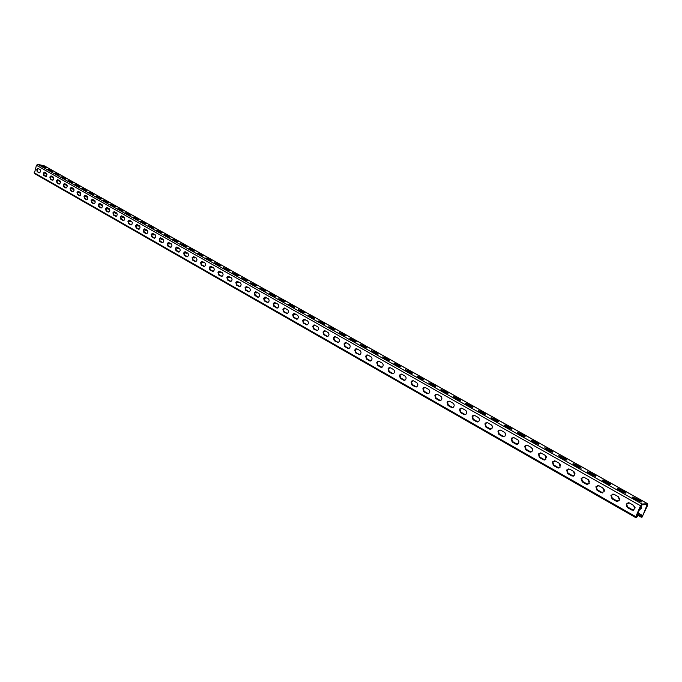 <?xml version="1.0" encoding="UTF-8"?>
<svg xmlns="http://www.w3.org/2000/svg" width="682" height="682" viewBox="0 0 682 682"><rect width="100%" height="100%" fill="white"/><g stroke="black" fill="none" stroke-linecap="round" stroke-linejoin="round"><path stroke-width="1.02" d="M626.178 504.015L627.355 507.553L631.694 510.025L634.925 508.798L633.68 505.388L629.333 502.924L626.178 504.015M633.194 510.298L627.798 507.527L626.596 504.058L628.31 502.625M610.893 495.337L612.044 498.84L616.298 501.261L619.427 500.17L618.259 496.658L613.988 494.245L610.893 495.337M617.747 501.534L612.487 498.815L611.336 495.32L613.024 493.956M595.88 486.82L597.006 490.281L601.192 492.66L604.201 491.688L603.118 488.099L598.924 485.729L595.88 486.82M602.59 492.933L597.458 490.264L596.332 486.803L598.012 485.439M581.141 478.457L582.24 481.876L586.35 484.22L589.248 483.359L588.251 479.685L584.133 477.357L581.141 478.457M587.696 484.484L582.692 481.867L581.593 478.449L583.272 477.085M566.665 470.239L567.739 473.623L571.78 475.925L574.559 475.166L573.647 471.424L569.606 469.139L566.665 470.239M573.076 476.181L568.2 473.615L567.117 470.239L568.788 468.875M552.437 462.174L553.494 465.516L557.458 467.775L560.135 467.119L559.308 463.308L555.336 461.066L552.437 462.174M558.711 468.031L553.954 465.516L552.897 462.166L554.568 460.81M538.465 454.246L539.505 457.554L543.392 459.77L545.95 459.208L545.216 455.337L541.312 453.138L538.814 453.649L538.465 454.246M544.611 460.018L539.965 457.554L538.925 454.246L540.587 452.891M524.731 446.454L525.745 449.728L529.573 451.91L532.199 451.177L532.557 449.302L531.363 447.511L527.536 445.337L525.149 445.772L524.731 446.454M530.749 452.149L526.214 449.728L525.2 446.454L526.845 445.107M511.236 438.799L512.233 442.038L515.993 444.178L518.516 443.53L518.934 441.638L518.013 439.975L513.989 437.682L511.713 438.04L511.236 438.799M512.139 441.586L517.118 444.417L512.702 442.038L511.705 438.799L513.341 437.452M497.971 431.271L498.943 434.477L502.643 436.582L505.072 436.011L505.541 434.11L504.637 432.414L500.682 430.154L498.508 430.444L497.971 431.271M498.866 434.033L503.751 436.812L499.412 434.485L498.44 431.28L500.068 429.933M484.928 423.872L485.882 427.043L489.523 429.114L492.037 428.339L492.327 426.361L491.236 424.809L487.596 422.746L485.533 422.985L484.928 423.872M490.588 429.336L486.36 427.051L485.396 423.88L487.016 422.542M472.106 416.591L473.044 419.737L476.616 421.766L478.628 421.553C479.796 420.061 479.685 418.714 478.312 417.495L474.732 415.474L472.771 415.662L472.106 416.591M477.656 421.988L473.513 419.754L472.575 416.608L474.186 415.27M459.489 409.439L460.41 412.55L463.931 414.545L465.84 414.383C467.059 412.908 466.974 411.553 465.601 410.308L462.081 408.313L460.214 408.458L459.489 409.439M464.936 414.767L460.887 412.567L459.966 409.456L461.561 408.126M447.094 402.397L447.989 405.475L451.45 407.444L453.274 407.325C454.536 405.867 454.476 404.503 453.095 403.233L449.634 401.28L447.861 401.383L447.094 402.397M452.43 407.657L448.466 405.5L447.571 402.423L449.148 401.093M434.886 395.475L435.772 398.527L439.174 400.462L440.904 400.377C442.209 398.944 442.175 397.572 440.802 396.276L437.392 394.349L435.713 394.418L434.886 395.475M440.129 400.666L436.258 398.552L435.372 395.509L436.94 394.179M422.891 388.672L423.761 391.681L427.103 393.591L428.748 393.54C430.095 392.124 430.078 390.76 428.705 389.439L425.355 387.547L423.752 387.581L422.891 388.672M428.032 393.787L424.238 391.715L423.369 388.697L424.929 387.376M411.076 381.971L411.928 384.955L415.227 386.83L416.787 386.805C418.168 385.415 418.177 384.051 416.804 382.704L413.505 380.837L411.988 380.854L411.076 381.971M416.131 387.026L412.414 384.989L411.561 381.997L413.104 380.684M399.456 375.373L400.291 378.331L403.531 380.181L405.023 380.172C406.429 378.808 406.455 377.444 405.099 376.08L401.851 374.248L400.402 374.239L399.456 375.373M404.417 380.368L400.777 378.365L399.942 375.407L401.468 374.094M388.024 368.885L388.842 371.818L392.031 373.634L393.446 373.651C394.878 372.304 394.921 370.94 393.574 369.567L390.377 367.76L389.004 367.726L388.024 368.885M392.892 373.821L389.328 371.852L388.501 368.919L390.019 367.615M376.762 362.5L377.572 365.399L380.709 367.189L382.056 367.223C383.514 365.902 383.574 364.546 382.227 363.148L379.09 361.366L377.777 361.324L376.762 362.5M381.545 367.368L378.058 365.441L377.248 362.543L378.749 361.23M365.68 356.209L366.473 359.082L369.559 360.846L370.846 360.897C372.321 359.602 372.398 358.246 371.068 356.831L367.973 355.083L366.728 355.024L365.68 356.209M370.377 361.025L366.959 359.124L366.166 356.251L367.649 354.947M354.768 350.019L355.544 352.867L359.806 354.666C361.307 353.387 361.4 352.04 360.07 350.616L357.027 348.894L355.842 348.817L354.768 350.019M359.388 354.776L356.038 352.909L355.262 350.062L356.729 348.766M344.026 343.924L344.794 346.746L348.945 348.528C350.463 347.274 350.565 345.927 349.252 344.495L346.251 342.799L345.118 342.714L344.026 343.924M348.57 348.621L345.28 346.788L344.512 343.975L345.97 342.679M333.447 337.922L334.197 340.719L338.255 342.483C339.781 341.247 339.892 339.909 338.596 338.468L335.638 336.797L334.564 336.703L333.447 337.922M337.914 342.56L334.683 340.77L333.933 337.974L335.382 336.678M323.029 332.006L323.762 334.777L327.727 336.524C329.261 335.314 329.389 333.984 328.102 332.526L325.186 330.881L324.163 330.787L323.029 332.006M327.42 336.593L324.257 334.828L323.515 332.066L324.947 330.779M312.765 326.184L313.49 328.929L317.36 330.659C318.903 329.466 319.04 328.144 317.761 326.678L313.916 324.956L312.765 326.184M317.079 330.719L313.976 328.988L313.251 326.243L314.666 324.956M302.655 320.446L303.362 323.174L307.147 324.879C308.699 323.711 308.844 322.39 307.582 320.924L303.814 319.219L302.655 320.446M306.9 324.93L303.857 323.225L303.149 320.506L304.539 319.227M292.689 314.794L293.388 317.497L297.088 319.185C298.639 318.034 298.793 316.721 297.548 315.246L293.865 313.558L292.689 314.794M296.875 319.227L293.882 317.548L293.183 314.854L294.564 313.584M282.877 309.227L283.559 311.904L287.182 313.575C288.733 312.441 288.895 311.137 287.668 309.654L284.062 307.991L282.877 309.227M286.986 313.609L284.053 311.964L283.371 309.287L284.735 308.017M277.421 308.042C278.972 306.926 279.143 305.63 277.924 304.146L274.394 302.501L273.201 303.737L273.874 306.388L277.421 308.042L273.976 306.107M277.25 308.068L274.369 306.448L273.695 303.805L275.051 302.535M267.804 302.586C269.356 301.495 269.526 300.199 268.324 298.716L264.872 297.096L263.67 298.332L264.335 300.958L267.804 302.586L264.437 300.677M267.659 302.612L264.829 301.018L264.164 298.392L265.503 297.139M254.275 293.004L254.923 295.604L258.325 297.216C259.876 296.133 260.055 294.854 258.862 293.362L255.486 291.76L254.275 293.004M258.197 297.233L255.418 295.673L254.77 293.064L256.091 291.811M245.017 287.744L245.656 290.327L248.981 291.913C250.533 290.856 250.72 289.577 249.535 288.094L246.228 286.508L245.017 287.744M248.879 291.93L246.151 290.396L245.511 287.813L246.816 286.559M235.887 282.57L236.509 285.127L239.774 286.696C241.317 285.647 241.513 284.377 240.345 282.894L237.097 281.325L235.887 282.57M239.689 286.704L237.004 285.195L236.381 282.638L237.668 281.385M226.884 277.455L227.498 279.995L230.695 281.547C232.238 280.515 232.434 279.253 231.283 277.762L228.095 276.219L226.884 277.455M230.627 281.555L227.993 280.063L227.379 277.531L228.649 276.287M218.001 272.425L218.615 274.94L221.752 276.466C223.278 275.451 223.483 274.198 222.349 272.706L219.22 271.189L218.001 272.425M221.693 276.474L219.11 275.008L218.496 272.493L219.766 271.257M209.246 267.455L209.851 269.953L212.92 271.462C214.455 270.456 214.651 269.211 213.534 267.728L210.474 266.227L209.246 267.455M212.886 271.462L210.346 270.021L209.741 267.532L210.994 266.295M200.619 262.553L201.207 265.034L204.225 266.517L201.702 265.102L201.113 262.63L202.349 261.402L200.619 262.553M192.102 257.728L192.682 260.183L195.64 261.649L193.177 260.251L192.597 257.796L193.816 256.577L192.102 257.728M187.175 256.841C188.684 255.878 188.897 254.659 187.814 253.175L184.916 251.735L183.697 252.962L184.268 255.392L186.612 256.73L184.762 255.469L184.191 253.039L185.402 251.811M175.41 248.257L175.973 250.669L178.829 252.101C180.329 251.155 180.542 249.936 179.477 248.461L176.629 247.037L175.41 248.257M178.846 252.101L176.468 250.754L175.905 248.333L177.098 247.114M167.235 243.619L167.789 246.014L170.594 247.421C172.086 246.483 172.299 245.281 171.25 243.806L168.454 242.4L167.235 243.619M170.619 247.421L168.284 246.091L167.729 243.696L168.914 242.485M162.469 242.809C163.953 241.88 164.166 240.686 163.126 239.212L160.381 237.83L159.17 239.041L159.716 241.419L161.966 242.698L160.202 241.496L159.665 239.118L160.833 237.916M151.208 234.523L151.745 236.884L154.456 238.257C155.922 237.336 156.144 236.151 155.121 234.676L152.418 233.312L151.208 234.523M154.499 238.248L152.239 236.961L151.702 234.608L152.853 233.406M146.067 233.653L146.562 233.738C148.003 232.86 148.224 231.675 147.21 230.209L144.558 228.862L143.356 230.064L143.876 232.409L146.067 233.653L144.371 232.494L143.851 230.149L144.985 228.947M135.599 225.665L136.119 227.993L138.736 229.331L139.631 228.734L140.066 227.072L139.614 225.947L136.801 224.463L135.599 225.665M138.284 229.22L136.613 228.078L136.093 225.751L137.218 224.557M127.952 221.326L128.455 223.628L131.029 224.949L131.924 224.361L132.351 222.707L131.711 221.437L129.137 220.124L127.952 221.326M130.594 224.847L128.949 223.713L128.438 221.411L129.554 220.218M120.39 217.038L120.893 219.331L123.425 220.627L124.312 220.047L124.746 218.402L124.303 217.285L121.584 215.844L120.39 217.038M122.999 220.525L121.387 219.416L120.885 217.123L121.984 215.938M112.939 212.81L113.425 215.077L115.923 216.365L116.793 215.793L117.227 214.498L116.801 213.04L114.116 211.616L112.939 212.81M115.505 216.262L113.92 215.162L113.425 212.895L114.516 211.71M105.574 208.632L106.06 210.883L108.114 212.051L109.188 211.821L109.811 210.303L109.393 208.854L106.75 207.439L105.574 208.632M108.114 212.051L106.545 210.968L106.06 208.718L107.142 207.541M98.302 204.506L98.779 206.74L100.808 207.899L101.865 207.669L102.488 206.152L102.07 204.711L99.47 203.321L98.302 204.506M100.808 207.899L99.265 206.834L98.796 204.591L99.853 203.424M91.124 200.431L91.593 202.656L93.596 203.79L94.636 203.568L95.258 202.06L94.849 200.627L92.292 199.255L91.124 200.431M93.596 203.79L92.079 202.742L91.61 200.525L92.667 199.349M84.031 196.407L84.5 198.615L86.836 199.835L87.688 199.289L87.714 196.595L85.19 195.231L84.031 196.407M86.478 199.741L84.986 198.701L84.525 196.501L85.565 195.333M77.032 192.435L77.484 194.626L79.794 195.828L80.638 195.291L80.672 192.605L78.183 191.267L77.032 192.435M79.913 195.819L77.978 194.72L77.518 192.529L78.549 191.369M70.118 188.513L70.57 190.687L72.497 191.787L73.486 191.565L74.099 190.082L73.716 188.667L71.26 187.345L70.118 188.513M72.957 191.864L71.056 190.781L70.604 188.607L71.627 187.448M63.29 184.643L63.724 186.791L65.634 187.882L66.606 187.669L67.22 186.195L66.836 184.779L64.423 183.475L63.29 184.643M66.094 187.959L64.219 186.885L63.776 184.728L64.781 183.577M56.538 180.807L56.973 182.955L58.857 184.021L59.811 183.808L60.425 182.341L60.05 180.943L57.672 179.647L56.538 180.807M58.857 184.021L57.459 183.04L57.024 180.9L58.021 179.758M49.871 177.03L50.306 179.153L52.164 180.21L53.102 180.005L53.716 178.548L53.341 177.15L50.997 175.871L49.871 177.03M52.608 180.287L50.783 179.247L50.357 177.124L51.346 175.982M43.29 173.288L43.708 175.402L45.847 176.536L46.657 176.024L46.717 173.399L44.407 172.137L43.29 173.288M45.992 176.519L44.194 175.496L43.776 173.39L44.748 172.248M632.726 504.842L635.078 507.681M633.194 505.106L635.044 507.391M617.5 496.232L619.631 498.926M617.969 496.496L619.597 498.644M602.547 487.775L604.465 490.332M603.024 488.039L604.431 490.051M587.858 479.463L589.563 481.901M588.336 479.736L589.538 481.611M573.434 471.305L574.943 473.615M573.92 471.603L574.909 473.308M559.257 463.291L560.57 465.474M559.752 463.649L560.527 465.107M545.336 455.414L546.452 457.469M545.847 455.883L546.393 457M531.645 447.699L532.582 449.583M532.224 448.381L532.454 448.909M518.192 440.137L518.951 441.817M504.97 432.746L505.55 434.136M491.986 425.534L492.361 426.531M128.838 220.67L130.526 221.829L131.754 221.462M121.285 216.382L123.033 217.575L124.235 217.226M113.843 212.136L115.625 213.381L116.801 213.04M106.494 207.933L108.31 209.238L109.452 208.922M99.069 204.003L101.473 205.248L102.198 204.856M99.248 203.782L101.098 205.146M91.891 199.928L93.963 201.113L95.02 200.849M92.096 199.681L94.44 201.19M84.807 195.896L86.921 197.124L87.927 196.902M85.037 195.623L86.921 197.124M77.816 191.906L79.965 193.177L80.919 192.997M78.072 191.616L80.433 193.262M70.919 187.959L73.093 189.289L73.997 189.144M71.201 187.652L73.554 189.366M64.108 184.055L67.143 185.342M64.415 183.748L66.307 185.444M57.382 180.193L60.374 181.574M57.723 179.877L60.05 181.719M50.749 176.374L53.682 177.857M51.107 176.067L53.418 177.959M44.194 172.606L47.067 174.183M44.577 172.307L46.87 174.251M36.785 169.596L37.195 171.694L39.01 172.725L39.923 172.52L40.528 171.08L40.17 169.699L37.894 168.454L36.785 169.596M39.454 172.802L37.681 171.787L37.263 169.699L38.226 168.556M641.37 501.935L633.621 498.337L632.691 497.059L640.407 500.639L641.37 501.935M625.914 493.257L622.538 492.114L618.267 489.719L617.372 488.474L620.739 489.616L625.002 492.003L625.914 493.257M610.731 484.749L607.389 483.606L603.195 481.253L602.325 480.043L605.684 481.177L609.87 483.521L610.731 484.749M595.829 476.386L592.513 475.252L588.396 472.941L587.552 471.765L590.902 472.89L595.011 475.192L595.829 476.386M581.192 468.167L577.901 467.051L573.852 464.774L573.042 463.641L576.384 464.749L580.425 467.017L581.192 468.167M566.81 460.103L563.545 458.986L559.572 456.761L558.788 455.653L562.121 456.752L566.086 458.977L566.81 460.103M552.684 452.175L549.445 451.075L545.54 448.884L544.782 447.801L548.098 448.892L552.002 451.083L552.684 452.175M538.797 444.391L535.592 443.291L531.755 441.135L531.014 440.086L534.33 441.177L538.158 443.326L538.797 444.391M525.157 436.736L521.969 435.645L518.201 433.53L517.485 432.507L520.792 433.582L524.56 435.696L525.157 436.736M511.747 429.208L508.584 428.134L504.186 425.057L507.485 426.122L511.185 428.202L511.747 429.208M498.568 421.808L495.43 420.743L491.108 417.725L494.399 418.791L498.039 420.828L498.568 421.808M485.601 414.537L482.489 413.48L478.252 410.521L481.535 411.578L485.115 413.582L485.601 414.537M472.856 407.393L469.77 406.336L465.61 403.437L468.884 404.486L472.404 406.463L472.856 407.393M460.316 400.36L457.255 399.311L453.172 396.472L456.437 397.512L459.898 399.456L460.316 400.36M447.989 393.437L444.945 392.397L440.939 389.618L444.195 390.65L447.605 392.559L447.989 393.437M435.858 386.634L432.84 385.603L428.901 382.875L432.158 383.898L435.508 385.773L435.858 386.634M423.923 379.934L417.623 377.061L423.317 379.84L423.607 379.107L423.923 379.934M412.175 373.344L409.209 372.329L405.406 369.704L408.646 370.718L411.885 372.534L412.175 373.344M400.624 366.865L397.674 365.85L393.932 363.276L397.163 364.282L400.36 366.072L400.624 366.865M389.243 360.48L386.319 359.474L382.645 356.95L385.867 357.948L389.013 359.712L389.243 360.48M378.05 354.197L375.134 353.199L371.528 350.719L374.742 351.716L377.845 353.447L378.05 354.197M367.018 348.016L364.137 347.019L360.59 344.589L363.796 345.578L366.848 347.283L367.018 348.016M356.166 341.921L353.302 340.94L349.806 338.553L353.012 339.534L356.013 341.213L356.166 341.921M345.476 335.928L342.628 334.947L339.201 332.603L342.39 333.575L345.348 335.237L345.476 335.928M334.947 330.02L332.117 329.048L328.75 326.746L331.929 327.71L334.845 329.346L334.947 330.02M324.572 324.197L321.768 323.234L318.451 320.975L321.631 321.938L324.496 323.549L324.572 324.197M314.359 318.468L311.572 317.514L308.307 315.289L311.478 316.252L314.308 317.829L314.359 318.468M304.3 312.825L301.529 311.87L298.315 309.688L301.478 310.642L304.266 312.203L304.3 312.825M294.377 307.258L291.632 306.312L288.469 304.172L291.623 305.118L294.368 306.653L294.377 307.258M284.607 301.776L281.879 300.839L278.767 298.733L281.913 299.671L284.616 301.188L285.033 301.785L284.607 301.776M274.974 296.372L269.202 293.371L272.34 294.309L275.008 295.8L275.417 296.38L274.974 296.372M265.486 291.043L259.774 288.085L262.911 289.023L265.537 290.489L265.937 291.061L265.486 291.043M256.125 285.801L250.482 282.877L253.61 283.806L256.202 285.255L256.585 285.809L256.125 285.801M246.901 280.626L241.317 277.745L244.437 278.665L246.995 280.097L247.378 280.634L246.901 280.626M237.813 275.519L232.289 272.681L235.401 273.601L237.916 275.008L238.291 275.537L237.813 275.519M228.845 270.49L223.381 267.685L226.484 268.597L228.973 269.995L229.331 270.507L228.845 270.49M219.996 265.528L214.6 262.766L217.694 263.67L220.141 265.042L220.499 265.545L219.996 265.528L220.141 265.042M211.284 260.635L205.93 257.907L209.024 258.81L211.437 260.166L211.787 260.652L211.284 260.635L211.437 260.166M202.682 255.81L197.388 253.116L200.474 254.019L202.852 255.358L203.193 255.827L202.682 255.81L202.852 255.358M194.191 251.053L188.957 248.393L192.034 249.288L194.387 250.609L194.72 251.07L194.191 251.053M185.819 246.355L180.645 243.73L183.714 244.625L186.033 245.921L186.357 246.373L185.819 246.355M177.567 241.718L172.435 239.126L175.504 240.021L177.789 241.3L178.113 241.743L177.567 241.718M169.417 237.148L164.345 234.591L167.397 235.478L169.656 236.739L169.971 237.174L169.417 237.148M161.378 232.639L156.357 230.115L159.4 230.993L161.634 232.247L161.941 232.664L161.378 232.639M153.441 228.189L148.471 225.691L151.515 226.569L153.714 227.805L154.013 228.214L153.441 228.189M145.616 223.798L140.688 221.326L143.723 222.204L145.897 223.423L146.187 223.824L145.616 223.798M137.883 219.459L133.007 217.021L136.033 217.89L138.173 219.093L138.472 219.485L137.883 219.459M130.253 215.18L125.428 212.775L128.446 213.637L130.56 214.821L130.842 215.214L130.253 215.18M122.726 210.951L117.943 208.573L120.953 209.442L123.041 210.61L123.323 210.985L122.726 210.951M115.284 206.782L110.552 204.43L113.553 205.291L115.616 206.45L115.889 206.816L115.284 206.782M107.944 202.665L103.255 200.338L106.247 201.199L108.285 202.341L108.557 202.699L107.944 202.665M100.697 198.59L96.051 196.297L99.035 197.158L101.047 198.283L101.311 198.633L100.697 198.59M93.536 194.575L88.941 192.307L91.917 193.159L93.903 194.276L93.536 194.575M86.469 190.61L81.908 188.368L84.883 189.221L86.844 190.321L86.469 190.61M79.487 186.689L74.969 184.481L77.936 185.325L79.871 186.408L79.487 186.689M72.59 182.827L68.115 180.636L71.073 181.472L72.983 182.546L72.59 182.827M65.77 178.999L61.346 176.834L64.287 177.678L66.18 178.735L65.77 178.999M59.044 175.223L54.654 173.083L57.586 173.919L59.453 174.967L59.044 175.223M52.395 171.497L48.038 169.375L50.971 170.21L52.821 171.242L52.395 171.497M45.822 167.806L41.508 165.709L44.432 166.544L46.257 167.567L45.822 167.806M636.852 515.26L637.465 515.618L637.039 516.606L636.246 516.666L641.753 504.851L647.235 504.552L642.529 516.206L641.762 516.419L642.171 515.277L641.745 515.302L641.319 516.291L641.285 517.212L642.018 517.195L647.644 505.302L647.695 503.742L642.112 504.024L640.27 506.479M136.494 225.009L138.122 226.126L139.367 225.768M144.252 229.408L145.82 230.49L147.073 230.132M152.112 233.858L154.098 234.983L154.891 234.548M160.074 238.368L162.043 239.484M168.147 242.945L170.057 244.02M176.331 247.575L178.173 248.615L178.948 248.163M184.617 252.272L186.399 253.278L187.183 252.817M193.023 257.029L194.745 258.001L195.529 257.54M201.548 261.862L203.193 262.783L203.995 262.323M210.184 266.756L211.761 267.642M218.948 271.717L220.448 272.561M227.831 276.747L229.254 277.548M236.833 281.845L238.188 282.604M245.972 287.02L247.251 287.727M255.238 292.271L256.432 292.936M264.642 297.591L265.75 298.204M274.181 302.996L275.204 303.558M283.857 308.477L284.795 308.989M293.678 314.044L294.522 314.496M303.643 319.688L304.402 320.088M313.763 325.416L314.419 325.766M324.035 331.23L324.589 331.52M334.461 337.138L334.922 337.368M639.23 509.727L639.921 509.863M44.151 165.803L37.766 164.362L36.444 165.3L34.356 173.467L635.701 517.536M639.622 507.817L635.812 516.7L635.777 517.629L636.519 517.604L637.9 515.583L636.945 515.038M640.193 506.487L639.98 507.144M639.912 507.152L639.699 507.647M637.465 515.618L637.9 515.583M49.078 170.125L51.841 171.361M42.548 166.459L45.268 167.678M55.685 173.833L58.49 175.095M62.369 177.584L65.216 178.872M69.129 181.386L72.028 182.691M75.983 185.231L78.924 186.561M82.914 189.127L85.906 190.483M89.939 193.066L92.974 194.447M97.049 197.055L100.135 198.462M104.244 201.096L107.381 202.528M111.533 205.188L114.721 206.655M118.915 209.34L122.155 210.823M126.392 213.534L129.682 215.052M133.97 217.788L137.312 219.331M141.643 222.093L145.044 223.67M149.409 226.458L152.87 228.061M157.286 230.883L160.799 232.511M165.266 235.358L168.838 237.021M173.356 239.902L176.988 241.599M181.548 244.506L185.248 246.228M189.852 249.169L193.611 250.925M198.274 253.892L202.094 255.69M206.808 258.683L210.695 260.515M215.461 263.542L219.416 265.409M224.233 268.469L228.257 270.37M233.125 273.465L237.225 275.4M242.153 278.529L246.321 280.507M251.3 283.669L255.537 285.681M260.575 288.878L264.897 290.933M269.995 294.164L274.386 296.252M279.543 299.526L284.019 301.657M289.236 304.965L293.789 307.139M299.066 310.489L303.703 312.706M309.048 316.09L313.763 318.358M319.176 321.776L323.984 324.086M329.457 327.556L334.351 329.909M339.892 333.413L344.879 335.817M350.488 339.363L355.569 341.81M361.247 345.407L366.422 347.905M372.176 351.537L377.444 354.094M383.275 357.769L388.646 360.377M394.546 364.103L400.019 366.763M406.003 370.531L411.578 373.25M429.464 383.702L435.261 386.532M441.476 390.454L447.383 393.344M453.692 397.308L459.711 400.266M466.113 404.281L472.251 407.299M478.738 411.374L484.987 414.451M491.586 418.578L497.945 421.723M504.646 425.909L511.125 429.123M517.928 433.368L524.535 436.642M531.44 440.956L538.166 444.297M545.191 448.671L552.045 452.089M559.18 456.522L566.162 460.018M573.426 464.519L580.535 468.082M587.918 472.652L595.164 476.3M602.683 480.938L610.058 484.663M617.713 489.369L624.652 492.822L625.002 492.003M633.015 497.962L640.057 501.466L640.407 500.639M106.349 208.129L108.31 209.238M113.715 212.298L115.625 213.381M121.174 216.526L123.033 217.575M128.736 220.806L130.526 221.829M136.391 225.145L138.122 226.126M144.149 229.544L145.82 230.49M153.612 234.906L152.009 233.994M159.972 238.504L162.001 239.493L162.802 239.024M168.045 243.082L170.023 244.028L170.824 243.559M176.22 247.711L178.155 248.623M184.515 252.408L186.391 253.278M192.912 257.174L194.745 258.001M201.437 261.999L203.21 262.783M210.073 266.892L211.787 267.634L212.571 267.173M218.828 271.854L220.491 272.553L221.266 272.092M227.711 276.883L229.314 277.54L230.081 277.08M236.714 281.99L238.265 282.595L239.024 282.143M245.852 287.165L247.336 287.719L248.086 287.267M255.119 292.416L256.543 292.919L257.285 292.467M264.514 297.736L265.878 298.187L266.611 297.744M274.053 303.14L276.074 303.098M283.729 308.622L285.673 308.528M293.55 314.189L295.408 314.035M303.516 319.832L305.289 319.628M313.635 325.561L315.323 325.297M324.351 331.409L325.502 331.06M334.333 337.275L335.834 336.908M344.93 343.259L346.328 342.841M355.706 349.312L356.976 348.86M366.669 355.441L367.777 354.99M377.837 361.648L378.732 361.23M389.26 367.905L389.729 367.666M639.179 509.855L641.643 508.371L641.054 505.507M642.171 515.277L637.892 512.838M633.365 510.264L626.809 506.538M617.943 501.492L611.515 497.843M602.803 492.881L596.503 489.301M587.935 484.433L581.763 480.921M573.34 476.13L567.279 472.686M558.993 467.971L553.051 464.595M544.901 459.958L539.078 456.642M531.056 452.081L525.345 448.833M517.45 444.349L511.841 441.16M504.075 436.736L498.576 433.616M490.929 429.259L485.533 426.19M478.005 421.911L472.703 418.901M465.294 414.682L460.094 411.723M452.788 407.572L447.69 404.673M440.495 400.581L435.483 397.734M428.398 393.71L423.479 390.905M416.506 386.941L411.672 384.188M404.793 380.283L400.044 377.581M393.267 373.727L388.604 371.076M381.929 367.274L377.342 364.674M370.769 360.931L366.26 358.365M359.772 354.683L355.348 352.159M348.954 348.528L344.606 346.055M338.298 342.466L334.018 340.037M327.803 336.499L323.6 334.112M317.462 330.617L313.336 328.272M307.284 324.828L303.217 322.518M297.25 319.125L293.26 316.849M287.369 313.507L283.439 311.273M277.634 307.966L273.763 305.766M268.035 302.51L264.232 300.344M258.572 297.13L254.829 294.999M249.245 291.828L245.571 289.731M240.055 286.602L236.432 284.539M230.993 281.444L227.43 279.415M222.059 276.363L218.547 274.369M213.244 271.351L209.792 269.39M204.557 266.415L201.156 264.48M195.99 261.538L192.639 259.637M187.533 256.73L184.242 254.855M179.196 251.99L175.947 250.141M170.969 247.31L167.772 245.494M162.845 242.69L159.699 240.908M154.84 238.137L151.736 236.373M146.937 233.645L143.885 231.906M139.128 229.203L136.127 227.498M131.43 224.83L128.472 223.142M123.834 220.508L120.919 218.845M116.332 216.237L113.451 214.6M108.924 212.025L106.094 210.414M101.609 207.865L98.813 206.279M94.389 203.765L91.635 202.196M87.253 199.707L84.542 198.164M80.212 195.7L77.543 194.182M73.255 191.744L70.621 190.244M66.384 187.84L63.793 186.365M59.598 183.978L57.041 182.52M52.898 180.167L50.374 178.735M46.274 176.399L43.784 174.984M641.745 515.302L637.798 513.06M632.99 510.324L627.15 507.007M617.577 501.56L611.856 498.303M602.436 492.95L596.835 489.761M587.577 484.493L582.087 481.373M572.982 476.189L567.603 473.129M558.643 468.04L553.366 465.039M544.56 460.026L539.385 457.085M530.724 452.149L525.643 449.268M490.605 429.336L485.823 426.608M477.69 421.988L472.984 419.311M464.979 414.758L460.367 412.133M452.49 407.648L447.963 405.074M440.197 400.658L435.755 398.126M428.108 393.778L423.744 391.298M416.208 387.018L411.928 384.58M404.503 380.36L400.3 377.964M392.985 373.804L388.859 371.451M381.647 367.359L377.589 365.049M370.488 361.008L366.507 358.741M359.508 354.759L355.586 352.526M348.69 348.604L344.836 346.413M338.033 342.543L334.248 340.395M327.548 336.576L323.822 334.461M317.215 330.702L313.558 328.622M307.036 324.913L303.439 322.867M297.002 319.202L293.473 317.198M287.122 313.584L283.652 311.606M258.342 297.207L255.034 295.332M249.015 291.905L245.767 290.063M239.825 286.679L236.628 284.863M230.772 281.53L227.626 279.739M221.838 276.449L218.743 274.684M213.031 271.436L209.979 269.705M204.344 266.492L201.343 264.787M195.777 261.624L192.827 259.944M187.32 256.816L184.421 255.162M178.982 252.067L176.126 250.447M170.764 247.395L167.951 245.793M162.648 242.775L159.878 241.198M154.635 238.223L151.907 236.671M146.732 233.73L144.047 232.195M138.94 229.288L136.289 227.788M131.242 224.915L128.634 223.432M123.638 220.593L121.072 219.127M116.136 216.322L113.613 214.89M108.736 212.111L106.247 210.695M101.422 207.95L98.975 206.561M94.201 203.841L91.789 202.469M87.074 199.792L84.696 198.436M80.033 195.785L77.688 194.447M73.085 191.83L70.775 190.517M66.214 187.925L63.938 186.629M59.428 184.063L57.186 182.785M52.727 180.253L50.519 178.991M46.103 176.485L43.929 175.248M417.623 377.061L417.06 376.234L420.308 377.257L423.607 379.107M195.64 261.649C197.158 260.669 197.362 259.441 196.271 257.958L193.321 256.5M204.225 266.517C205.742 265.528 205.947 264.292 204.847 262.809L201.838 261.325M627.798 507.527L627.355 507.553M612.487 498.815L612.044 498.84M597.458 490.264L597.006 490.281M582.692 481.867L582.24 481.876M568.2 473.615L567.739 473.623M553.954 465.516L553.494 465.516M539.965 457.554L539.505 457.554M526.214 449.728L525.745 449.728M512.702 442.038L512.233 442.038M499.412 434.485L498.943 434.477M486.36 427.051L485.882 427.043M473.513 419.754L473.044 419.737M460.887 412.567L460.41 412.55M448.466 405.5L447.989 405.475M436.258 398.552L435.772 398.527M424.238 391.715L423.761 391.681M412.414 384.989L411.928 384.955M400.777 378.365L400.291 378.331M389.328 371.852L388.842 371.818M378.058 365.441L377.572 365.399M366.959 359.124L366.473 359.082M356.038 352.909L355.544 352.867M345.28 346.788L344.794 346.746M334.683 340.77L334.197 340.719M324.257 334.828L323.762 334.777M313.976 328.988L313.49 328.929M303.857 323.225L303.362 323.174M293.882 317.548L293.388 317.497M284.053 311.964L283.559 311.904M274.369 306.448L273.874 306.388M264.829 301.018L264.335 300.958M255.418 295.673L254.923 295.604M246.151 290.396L245.656 290.327M237.004 285.195L236.509 285.127M227.993 280.063L227.498 279.995M219.11 275.008L218.615 274.94M210.346 270.021L209.851 269.953M201.702 265.102L201.207 265.034M193.177 260.251L192.682 260.183M184.762 255.469L184.268 255.392M176.468 250.754L175.973 250.669M168.284 246.091L167.789 246.014M160.202 241.496L159.716 241.419M152.239 236.961L151.745 236.884M144.371 232.494L143.876 232.409M136.613 228.078L136.119 227.993M128.949 223.713L128.455 223.628M121.387 219.416L120.893 219.331M113.92 215.162L113.425 215.077M106.545 210.968L106.06 210.883M99.265 206.834L98.779 206.74M92.079 202.742L91.593 202.656M84.986 198.701L84.5 198.615M77.978 194.72L77.484 194.626M71.056 190.781L70.57 190.687M64.219 186.885L63.724 186.791M57.459 183.04L56.973 182.955M50.783 179.247L50.306 179.153M44.194 175.496L43.708 175.402M634.541 507.11L634.107 507.135M619.29 498.465L618.855 498.491M604.32 489.983L603.877 490.008M99.572 204.097L99.086 204.012M92.471 200.073L91.985 199.988M85.446 196.101L84.969 196.015M78.515 192.179L78.038 192.085M71.67 188.3L71.184 188.206M64.909 184.464L64.423 184.37M58.226 180.679L57.74 180.585M51.619 176.936L51.141 176.851M45.097 173.245L44.611 173.151M37.681 171.787L37.195 171.694M637.039 516.606L636.425 516.257M636.877 516.777L636.332 516.47M647.218 505.328L645.922 504.603M642.529 516.206L641.924 515.856M642.376 516.376L641.83 516.069M641.319 516.291L637.372 514.049M641.208 517.127L637.065 514.765M647.491 503.7L43.733 165.564M642.112 504.024L37.766 164.362M640.517 505.737L36.444 165.3M635.812 516.7L34.134 172.742M44.432 166.544L44.262 167.107M50.971 170.21L50.792 170.773M57.586 173.919L57.407 174.49M64.287 177.678L64.108 178.249M71.073 181.472L70.885 182.051M77.936 185.325L77.748 185.905M84.883 189.221L84.696 189.801M91.917 193.159L91.729 193.748M99.035 197.158L98.847 197.746M106.247 201.199L106.06 201.787M113.553 205.291L113.365 205.887M120.953 209.442L120.757 210.039M128.446 213.637L128.25 214.242M136.033 217.89L135.837 218.504M143.723 222.204L143.518 222.809M151.515 226.569L151.31 227.183M159.4 230.993L159.196 231.607M167.397 235.478L167.192 236.1M169.656 236.739L169.511 237.166M175.504 240.021L175.291 240.644M177.789 241.3L177.644 241.735M183.714 244.625L183.501 245.247M186.033 245.921L185.879 246.364M192.034 249.288L191.821 249.919M194.387 250.609L194.234 251.053M200.474 254.019L200.252 254.65M209.024 258.81L208.803 259.45M217.694 263.67L217.473 264.318M226.484 268.597L226.262 269.245M228.973 269.995L228.802 270.481M235.401 273.601L235.171 274.249M237.916 275.008L237.745 275.511M244.437 278.665L244.216 279.322M246.995 280.097L246.816 280.609M253.61 283.806L253.38 284.462M256.202 285.255L256.014 285.784M262.911 289.023L262.672 289.68M265.537 290.489L265.349 291.026M272.34 294.309L272.109 294.974M275.008 295.8L274.812 296.346M281.913 299.671L281.675 300.344M284.616 301.188L284.42 301.742M291.623 305.118L291.385 305.792M294.368 306.653L294.164 307.224M301.478 310.642L301.231 311.324M304.266 312.203L304.053 312.782M311.478 316.252L311.231 316.934M314.308 317.829L314.095 318.426M321.631 321.938L321.375 322.629M324.496 323.549L324.274 324.155M331.929 327.71L331.682 328.409M334.845 329.346L334.615 329.969M342.39 333.575L342.134 334.274M345.348 335.237L345.118 335.868M353.012 339.534L352.747 340.233M356.013 341.213L355.774 341.861M363.796 345.578L363.532 346.286M366.848 347.283L366.601 347.948M374.742 351.716L374.478 352.423M377.845 353.447L377.589 354.128M385.867 357.948L385.594 358.664M389.013 359.712L388.749 360.403M397.163 364.282L396.89 365.006M400.36 366.072L400.095 366.78M408.646 370.718L408.365 371.443M411.885 372.534L411.613 373.259M420.308 377.257L420.027 377.99M432.158 383.898L431.868 384.631M435.508 385.773L435.218 386.515M444.195 390.65L443.905 391.391M447.605 392.559L447.315 393.301M456.437 397.512L456.147 398.262M459.898 399.456L459.608 400.198M468.884 404.486L468.585 405.236M472.404 406.463L472.106 407.214M481.535 411.578L481.236 412.337M485.115 413.582L484.817 414.349M494.399 418.791L494.092 419.558M498.039 420.828L497.732 421.595M507.485 426.122L507.169 426.898M511.185 428.202L510.878 428.969M520.792 433.582L520.477 434.357M524.56 435.696L524.245 436.471M534.33 441.177L534.006 441.953M538.158 443.326L537.842 444.101M548.098 448.892L547.782 449.685M552.002 451.083L551.678 451.868M562.121 456.752L561.789 457.545M566.086 458.977L565.762 459.77M576.384 464.749L576.051 465.55M580.425 467.017L580.092 467.818M590.902 472.89L590.561 473.692M595.011 475.192L594.678 476.002M605.684 481.177L605.343 481.986M609.87 483.521L609.529 484.339M620.739 489.616L620.39 490.435M636.067 498.21L635.709 499.028M73.528 189.366L73.093 189.289M80.408 193.262L79.965 193.177M94.431 201.199L93.963 201.113M162.001 239.459L161.515 239.382M170.006 243.994L169.52 243.917M178.113 248.589L177.627 248.512M186.331 253.244L185.845 253.167M194.66 257.958L194.174 257.881M203.108 262.74L202.622 262.672M211.667 267.591L211.181 267.514M220.346 272.502L219.851 272.433M229.143 277.489L228.649 277.421M238.061 282.544L237.575 282.476M247.106 287.668L246.62 287.599M256.287 292.859L255.801 292.8M265.588 298.136L265.102 298.068M275.034 303.481L274.548 303.422M284.607 308.903L284.121 308.844M294.326 314.411L293.84 314.351M304.189 319.994L303.703 319.935M314.189 325.664L313.711 325.604M66.069 187.959L65.634 187.882M72.94 191.864L72.497 191.787M79.896 195.819L79.444 195.734M154.456 238.231L153.962 238.146M162.452 242.775L161.966 242.698M170.56 247.387L170.065 247.31M178.778 252.067L178.283 251.99M187.107 256.807L186.612 256.73M195.546 261.607L195.052 261.53M204.106 266.474L203.611 266.406M212.784 271.41L212.29 271.342M221.582 276.415L221.087 276.346M230.507 281.495L230.013 281.427M239.553 286.645L239.058 286.576M248.734 291.862L248.239 291.802M258.043 297.156L257.549 297.096M267.489 302.535L266.994 302.476M277.071 307.983L276.577 307.923M286.79 313.515L286.304 313.456M296.661 319.133L296.167 319.074M306.678 324.828L306.184 324.777M316.84 330.617L316.346 330.557M327.155 336.482L326.669 336.431M337.633 342.441L337.147 342.398M348.272 348.493L347.786 348.451M359.082 354.64L358.587 354.597M370.053 360.889L369.559 360.846M381.195 367.223L380.709 367.189M392.517 373.668L392.031 373.634M404.017 380.206L403.531 380.181M415.705 386.856L415.227 386.83M427.58 393.616L427.103 393.591M439.651 400.487L439.174 400.462M451.927 407.469L451.45 407.444M464.399 414.562L463.931 414.545M477.093 421.783L476.616 421.766M489.991 429.123L489.523 429.114M503.111 436.591L502.643 436.582M516.462 444.178L515.993 444.178M530.042 451.91L529.573 451.91M543.852 459.77L543.392 459.77M557.919 467.767L557.458 467.775M572.232 475.908L571.78 475.925M586.801 484.203L586.35 484.22M601.635 492.643L601.192 492.66M616.75 501.236L616.298 501.261M632.137 509.991L631.694 510.025M626.596 504.058L626.153 504.083M641.285 517.212L637.048 514.799M647.695 503.742L43.963 165.649M635.777 517.629L34.356 173.467M587.552 471.765L587.373 472.2M602.325 480.043L602.138 480.486M617.372 488.474L617.176 488.926M632.691 497.059L632.495 497.51M168.88 242.468L168.454 242.4M177.081 247.106L176.629 247.037M185.393 251.811L184.916 251.735M210.96 266.295L210.474 266.227M219.715 271.257L219.22 271.189M228.589 276.295L228.095 276.219M237.592 281.402L237.097 281.325M246.722 286.576L246.228 286.508M255.98 291.828L255.486 291.76M265.366 297.156L264.872 297.096M274.889 302.561L274.394 302.501M284.556 308.051L284.062 307.991M294.36 313.618L293.865 313.558M304.308 319.27L303.814 319.219M314.402 325.016L313.916 324.956M324.649 330.838L324.163 330.787M335.05 336.755L334.564 336.703M345.612 342.765L345.118 342.714M356.328 348.869L355.842 348.817M367.214 355.066L366.728 355.024M378.263 361.366L377.777 361.324M389.49 367.769L389.004 367.726M400.888 374.273L400.402 374.239M412.465 380.888L411.988 380.854M424.238 387.606L423.752 387.581M436.19 394.452L435.713 394.418M448.338 401.4L447.861 401.383M460.691 408.475L460.214 408.458M473.24 415.679L472.771 415.662M486.002 423.002L485.533 422.985M498.985 430.461L498.508 430.444M512.182 438.049L511.713 438.04M525.609 445.781L525.149 445.772M539.274 453.649L538.814 453.649M553.179 461.663L552.718 461.671M567.33 469.83L566.878 469.838M581.737 478.15L581.286 478.159M596.418 486.624L595.966 486.641M611.362 495.26L610.919 495.277"/></g></svg>
